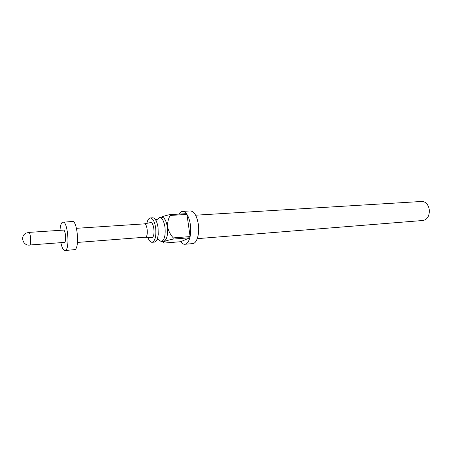 <?xml version="1.0" encoding="UTF-8"?>
<svg xmlns="http://www.w3.org/2000/svg" width="452" height="452" viewBox="0 0 452 452"><rect width="100%" height="100%" fill="white"/><g stroke="black" fill="none" stroke-linecap="round" stroke-linejoin="round"><path stroke-width="0.68" d="M150.346 217.954L152.725 217.807C154.72 217.904 156.33 220.237 157.545 224.813L158.07 227.633L158.228 234.486C157.669 239.187 156.403 241.73 154.437 242.102L152.07 242.295C155.172 241.023 156.375 236.187 155.669 227.797C154.624 221.536 152.849 218.254 150.346 217.954C148.753 218.175 147.595 219.971 146.877 223.344M158.403 239.662L161.262 241.554C164.438 240.283 165.675 235.481 164.969 227.153C163.912 220.943 162.11 217.689 159.556 217.395L156.991 219.672M197.264 238.656L423.208 220.463C427.807 219.293 429.796 215.446 429.163 208.92C427.942 204.078 425.507 201.586 421.869 201.451L195.609 215.203M163.014 241.413C166.602 240.905 168.054 236.097 167.37 226.972C166.138 220.107 164.121 216.881 161.313 217.288M178.998 214.095C180.015 212.395 181.195 211.491 182.535 211.389C183.857 211.327 185.145 212.084 186.399 213.66L169.619 214.649L170.161 215.44C168.217 218.921 167.364 222.751 167.602 226.927C168.523 231.091 170.415 234.746 173.274 237.899L173.009 239.097C164.833 240.871 161.895 242.193 164.206 243.057L180.687 241.707C182.015 243.504 183.405 244.357 184.857 244.272C187.021 243.99 188.682 241.82 189.829 237.763L180.687 241.707M184.857 244.272L192.688 243.611C196.863 243.555 199.807 233.65 198.309 224.079C196.789 215.7 194.151 211.321 190.377 210.943L182.535 211.389M170.161 215.44L186.958 214.44C188.591 216.988 189.721 220.384 190.36 224.627C190.936 228.898 190.857 232.882 190.106 236.582L173.274 237.899M173.009 239.097L189.829 237.763M161.262 241.554L163.596 241.368C166.788 240.097 168.037 235.306 167.33 226.989C166.274 220.791 164.46 217.548 161.895 217.248L159.556 217.395M147.872 237.447C149.058 240.684 150.454 242.3 152.07 242.295M77.461 242.43L145.651 237.164C148.572 236.097 147.29 223.311 144.324 223.881L76.461 228.305M144.273 223.881L150.392 222.616C153.872 221.226 155.624 236.277 152.121 237.56L145.222 237.277M60.862 242.735C61.975 247.809 63.348 250.414 64.986 250.549L75.009 249.589C79.733 247.617 77.224 220.31 72.439 221.452L62.269 222.305C61.043 223.39 60.285 226.068 59.986 230.339M64.986 250.549L65.534 250.363C70.094 248.385 67.591 220.881 62.969 222.022M64.608 242.379C66.563 241.436 65.472 229.633 63.478 230.108L28.758 232.401C30.482 231.932 31.561 244.046 29.877 244.995L64.608 242.379M161.042 217.305C162.906 216.412 165.765 215.525 169.619 214.649M186.958 214.44L190.106 236.582M158.228 234.486L157.302 239.927L158.245 239.741M157.545 224.813C155.946 219.09 155.273 219.486 155.861 219.565L156.827 219.615M28.758 232.401L26.092 233.136C19.854 235.978 22.826 245.928 29.657 245.086"/></g></svg>
